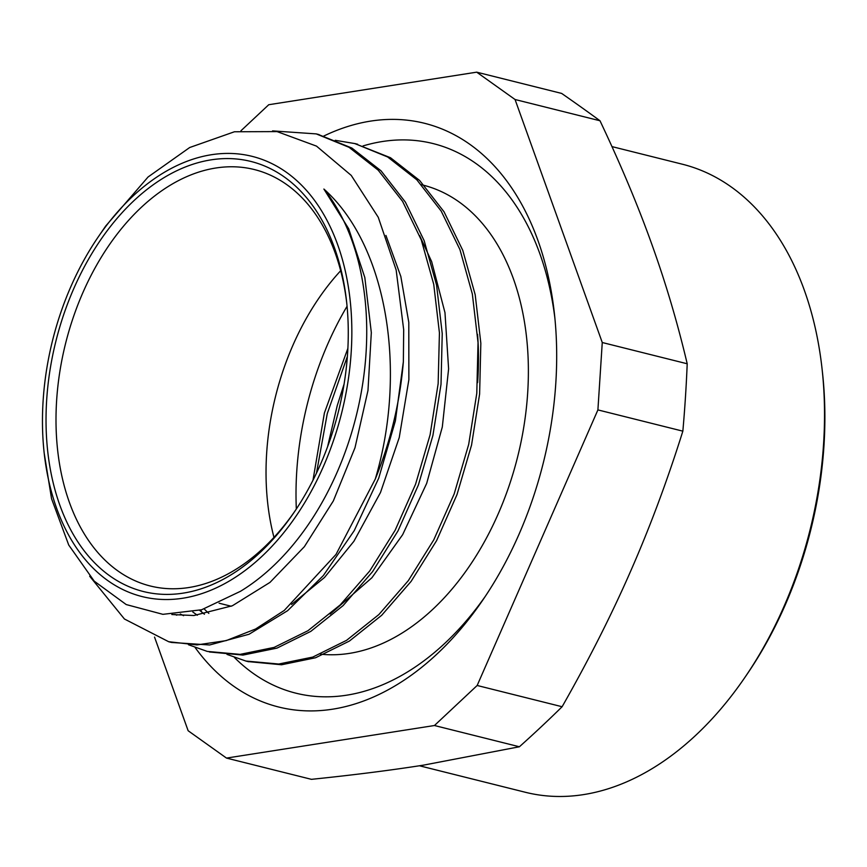 <?xml version="1.0" encoding="UTF-8"?>
<svg xmlns="http://www.w3.org/2000/svg" width="867" height="867" viewBox="0 0 867 867"><rect width="100%" height="100%" fill="white"/><g stroke="black" fill="none" stroke-linecap="round" stroke-linejoin="round"><path stroke-width="1.3" d="M208.839 613.392A240.484 157.935 104 0 1 204.189 608.97M98.35 236.767L105.666 226.081L148.073 176.987L189.689 147.52L234.448 131.762L277.072 131.6L316.509 146.122L351.243 175.416L378.272 217.314L396.154 269.973L403.686 329.72L403.361 361.712A264.24 173.53 104 0 1 375.27 479.072C407.089 372.81 388.134 246.326 323.89 189.049A237.46 155.941 104 0 1 240.419 591.327L201.61 609.761L162.909 614.335L126.214 604.559L94.221 581.15L68.721 545.018L51.543 498.666L44.195 453.192A226.905 149.016 -76 0 0 207.82 591.457A226.905 149.016 -76 0 0 351.839 334.51A226.905 149.016 -76 0 0 211.494 154.716A226.905 149.016 -76 0 0 98.35 236.767A226.905 149.016 -76 0 0 44.195 453.192M347.385 356.359L327.249 413.678L316.488 473.1M296.33 509.005A253.327 166.366 104 0 1 347.06 306.279M347.884 348.371L324.399 412.985L312.976 480.264M176.76 615.191L174.928 614.421M197.318 615.223L192.832 612.015M403.361 361.723L395.374 420.918L378.716 478.194L354.245 530.626L323.348 575.569L287.638 610.671L249.067 634.243L209.651 644.972L171.482 642.458L168.664 641.71L124.436 619.005L89.691 576.23M318.005 134.352L351.894 148.062L381.036 170.821L405.398 202.13L424.158 240.668L436.567 285.059L442.235 333.578L441.01 384.352L432.915 435.472L418.393 484.978L397.975 530.951L372.539 571.689L343.104 605.61L310.809 631.371L276.996 648.115L242.977 655.084L209.727 651.995M354.625 143.521L390.497 157.729L419.65 180.499L444.023 211.776L462.761 250.346L475.192 294.715L480.838 343.234L479.614 394.03L471.54 445.129L456.985 494.645L436.6 540.64L411.142 581.345L381.697 615.277L349.423 641.049L315.588 657.75L281.569 664.772L248.211 661.597M375.27 479.083L336.006 554.436L284.278 610.422L255.613 628.998L226.2 640.615L196.928 644.918L168.664 641.71M272.563 130.895L316.249 133.897L349.065 147.325L378.185 170.149L402.591 201.382L421.308 239.964L433.738 284.354L439.428 332.852L438.149 383.647L430.108 434.768L415.553 484.252L395.146 530.257L369.721 570.985L340.254 604.873L307.98 630.699L274.156 647.389L240.126 654.368L207.267 651.41L188.475 644.745M335.215 140.302L354.852 143.575L387.679 156.992L416.81 179.783L441.184 211.082L459.943 249.609L472.342 294.011L478.031 342.53L476.785 393.304L468.689 444.424L454.178 493.93L433.749 539.903L408.324 580.641L378.879 614.551L346.594 640.323L312.77 657.078L278.751 664.024L245.881 661.044L226.991 654.401M199.648 610.335L204.417 614.248M330.175 614.064L371.9 577.758L402.667 534.657L426.683 483.385L442.311 426.976L448.607 368.887L444.977 312.651L431.658 261.628L419.617 235.564M180.325 614.009L183.576 615.678M291.594 604.418L324.486 577.498L353.909 541.279L380.483 492.521L399.243 437.553L408.877 379.659L408.791 322.351L400.814 276.389L385.934 235.434M171.839 614.54L193.894 615.516L232.356 605.762L269.984 582.396L304.371 546.687L333.351 500.909L354.993 447.751L367.976 390.497L371.325 332.581L364.823 277.538L348.686 228.736L323.89 189.049M477.565 334.348A240.484 157.935 104 0 1 477.619 382.629M327.542 446.863L337.252 405.561L344.08 384.135M682.849 431.159C667.287 480.686 649.903 527.309 630.71 571.006C611.603 614.725 588.726 659.971 562.109 706.735L477.164 685.483L597.905 409.907L682.849 431.159A1089.407 791.538 -98.9 0 0 687.206 363.772L602.262 342.519L515.052 99.51L599.997 120.762C620.761 164.6 638.047 205.793 651.843 244.331C665.715 282.88 677.495 322.697 687.206 363.772M562.109 706.735A1089.407 586.374 -19.7 0 1 519.398 746.769L423.649 765.117C390.703 770.286 353.303 775.033 311.437 779.335L226.493 758.083L434.454 725.516L477.164 685.483M434.454 725.516L519.398 746.769M154.543 637.104L188.139 730.74L226.493 758.083M597.905 409.907L602.262 342.519M599.997 120.762A1089.407 205.165 -156.3 0 0 561.643 93.419L476.698 72.167L268.748 104.723L240.95 130.776M515.052 99.51L476.698 72.167M611.961 146.599L682.427 164.231A323.694 212.578 104 0 1 822.057 368.8A323.694 212.578 104 0 1 744.807 677.55A323.694 212.578 104 0 1 525.283 792.254L419.433 765.767M822.057 368.8L822.469 372.474A316.661 207.95 104 0 1 746.888 674.504L744.807 677.55M273.961 537.367A214.626 140.953 104 0 1 340.688 270.721M294.726 511.422A214.626 140.953 104 0 1 150.208 585.973A214.626 140.953 104 0 1 59.78 372.008A214.626 140.953 104 0 1 215.872 168.003A214.626 140.953 104 0 1 254.399 169.564A214.626 140.953 104 0 1 346.778 303.385M211.169 159.842A221.659 145.569 104 0 1 346.583 301.532A221.659 145.569 104 0 1 293.675 512.961A221.659 145.569 104 0 1 52.789 481.174A221.659 145.569 104 0 1 211.169 159.842M421.46 184.704L422.847 185.05A240.484 157.935 104 0 1 520.189 445.941A240.484 157.935 104 0 1 320.378 654.162M363.035 145.927A283.238 186.004 104 0 1 382.369 141.527A283.238 186.004 104 0 1 554.869 318.081M485.217 596.463A283.238 186.004 104 0 1 234.437 657.5M201.74 612.102A283.238 186.004 104 0 1 200.678 610.043M323.792 136.032A300.827 197.557 104 0 1 370.61 121.109A300.827 197.557 104 0 1 554.392 313.41A300.827 197.557 104 0 1 482.594 600.354A300.827 197.557 104 0 1 195.151 647.573M168.664 641.732L171.493 642.436M209.272 651.886L210.096 652.092M245.881 661.055L248.71 661.759M316.249 133.897L319.078 134.602M354.863 143.554L357.692 144.269M219.091 603.204L231.229 606.25"/></g></svg>
